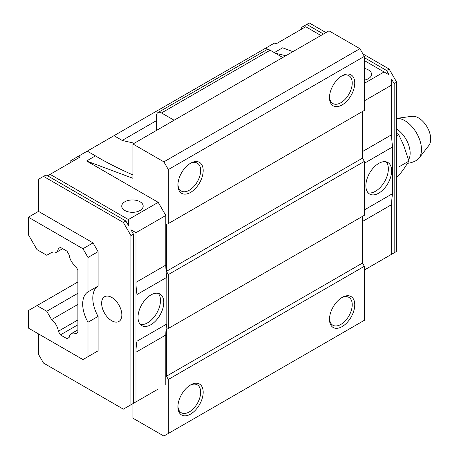 <?xml version="1.0" encoding="UTF-8"?>
<svg xmlns="http://www.w3.org/2000/svg" width="459" height="459" viewBox="0 0 459 459"><rect width="100%" height="100%" fill="white"/><g stroke="black" fill="none" stroke-linecap="round" stroke-linejoin="round"><path stroke-width="0.69" d="M396.691 176.795L398.733 175.619L403.57 169.331L408.94 161.092L403.57 145.027L398.733 134.78L396.691 133.276M408.573 159.738A20.007 11.55 -120 0 0 396.691 129.065M407.621 163.301A23.581 23.581 0 0 0 416.588 160.329A23.581 13.615 -120 0 0 418.992 158.212L428.878 145.446A17.299 9.989 -120 0 0 427.122 127.017A17.299 9.989 -120 0 0 412.044 116.282L396.691 118.376M418.992 158.212A23.581 13.615 -120 0 0 416.858 133.558A23.581 13.615 -120 0 0 396.691 118.399M398.733 134.78L396.691 135.956M408.94 161.092L398.722 166.996M98.1 316.417L87.996 322.252L87.996 356.649L98.1 350.814L98.1 316.417A26.8 15.474 -120 0 1 98.1 286.037L87.996 291.872L87.996 257.47L98.1 251.641L93.045 242.886L38.481 211.387L28.378 217.216L28.378 234.721L36.967 249.598L46.766 255.256L51.592 252.473A11.148 6.437 -120 0 0 56.078 252.484A11.148 6.437 -120 0 0 58.31 248.589L60.41 247.378L58.31 248.589M98.1 286.037L98.1 251.641M364.354 83.331L384.063 71.954L389.112 74.874L386.587 70.497L389.112 69.039L362.943 53.927M364.354 100.831L391.642 85.081L391.642 134.728A71.449 41.253 -120 0 0 392.652 146.92L364.354 163.255M364.354 270.018L396.691 251.348L396.691 82.167L394.166 83.624L391.642 79.246L391.642 85.081M396.691 82.167L389.112 69.039M364.354 68.448A10.718 6.185 180 0 1 368.399 69.911A10.718 6.185 180 0 1 371.538 74.289A10.718 6.185 180 0 1 364.354 80.13M384.063 71.954L364.354 60.577M320.904 35.492L305.751 26.742L275.939 43.949L274.425 43.077L265.56 48.195L267.884 49.532M274.287 52.619L282.618 47.811L292.911 51.655M386.587 70.497L364.354 57.662M323.434 34.035L306.761 24.407L301.706 27.328L301.706 29.078M325.959 32.578L309.286 22.95L306.761 24.407M130.941 235.593L133.466 234.136L130.941 229.758L135.99 232.679L135.99 282.325L165.802 265.113L165.802 215.466L158.223 202.344L128.411 219.551L128.411 225.386L125.886 221.008L123.362 222.466L130.941 235.593L130.941 404.781L123.362 409.153L43.536 363.069L38.481 354.319L38.481 333.9M165.802 215.466L135.99 232.679M140.035 201.759A10.718 6.185 180 0 1 143.174 206.131A10.718 6.185 180 0 1 132.456 212.322A10.718 6.185 180 0 1 121.738 206.131A10.718 6.185 180 0 1 128.354 200.417A10.718 6.185 180 0 1 140.035 201.759M128.411 219.551L50.1 174.34L79.912 157.127L78.397 156.255L87.256 151.137L95.455 155.871L86.59 160.983L158.223 202.344M125.886 221.008L46.061 174.925L38.481 179.297L38.481 211.387M123.362 222.466L43.536 176.382M47.575 175.797L50.1 174.34M386.587 257.183L389.112 255.726M158.223 389.025L130.941 404.781L133.466 403.323L133.466 234.136M165.802 384.653L165.802 335.007A71.449 41.253 -120 0 1 166.812 323.979L137 341.192A71.449 41.253 -120 0 0 135.99 352.214L135.99 401.86M394.166 83.624L394.166 252.806M392.652 146.92L392.652 193.595A71.449 41.253 -120 0 0 391.642 204.616L391.642 254.263M60.41 247.378L67.025 251.199L69.143 254.86A11.148 6.437 -120 0 0 75.844 266.467L77.887 270.018L77.887 332.436L75.844 333.624A11.148 6.437 -120 0 0 71.369 333.618A11.148 6.437 -120 0 0 69.143 337.491L67.025 338.713L60.41 334.886L58.31 331.26A11.148 6.437 -120 0 0 51.592 319.619L46.766 311.259L36.967 305.602L28.378 310.559L28.378 328.065L82.941 359.569L87.996 356.649M359.913 48.677L328.988 30.828L132.961 144L163.88 161.855L359.913 48.677L364.354 56.377L364.354 110.401L168.327 223.579L168.327 169.555L163.88 161.855M132.961 403.61L132.961 418.201L163.88 436.05L168.327 433.485L168.327 379.461L166.456 376.225L166.456 329.551L364.354 215.294L364.354 161.39L362.49 158.148L362.49 111.48L168.327 223.579M168.327 433.485L364.354 320.307L364.354 266.283L362.49 263.047L362.49 216.373L166.456 329.551M168.327 328.472L168.327 274.568L166.456 271.326L166.456 224.658M86.59 160.983L132.961 178.316L132.961 144M165.802 265.113A71.449 41.253 -120 0 0 166.812 277.311L166.812 323.979M132.961 174.982C119.667 169.032 108.496 163.45 99.448 158.24L95.455 155.871M87.256 151.137L238.829 63.629L240.774 64.753M113.993 135.703L122.186 140.431L156.456 120.648M122.186 140.431L134.292 143.237M282.761 57.513L270.133 50.22A7.143 4.125 -120 0 0 266.559 49.87L157.93 112.581A7.143 4.125 -120 0 0 156.456 115.852L156.456 130.436M174.139 120.229L161.505 112.937A7.143 4.125 -120 0 0 157.93 112.581M168.327 169.555L364.354 56.377M275.452 53.296L285.859 55.728M238.829 63.629L265.56 48.195M78.397 156.255L70.818 160.627L70.818 162.377M342.127 297.438L342.127 297.438A17.861 10.31 120 0 0 329.493 319.315A17.861 10.31 120 0 0 342.127 326.607A17.861 10.31 120 0 0 354.755 304.73A17.861 10.31 120 0 0 342.127 297.438M190.554 384.946L190.554 384.946A17.861 10.31 120 0 0 177.926 406.823A17.861 10.31 120 0 0 190.554 414.116A17.861 10.31 120 0 0 203.188 392.238A17.861 10.31 120 0 0 190.554 384.946L190.554 384.946M168.327 379.461L364.354 266.283M166.456 376.225L362.49 263.047M168.327 274.568L364.354 161.39M166.456 271.326L362.49 158.148M190.554 163.255L190.554 163.255A17.861 10.31 120 0 0 177.926 185.132A17.861 10.31 120 0 0 190.554 192.424A17.861 10.31 120 0 0 203.188 170.547A17.861 10.31 120 0 0 190.554 163.255L190.554 163.255M342.127 75.746L342.127 75.746A17.861 10.31 120 0 0 329.493 97.624A17.861 10.31 120 0 0 342.127 104.916A17.861 10.31 120 0 0 354.755 83.039A17.861 10.31 120 0 0 342.127 75.746L342.127 75.746M329.51 96.866A16.076 9.283 120 0 0 332.827 103.522A16.076 9.283 120 0 0 340.865 102.73A16.076 9.283 120 0 0 351.364 88.564A16.076 9.283 120 0 0 348.903 75.678A16.076 9.283 120 0 0 341.479 76.142M177.943 406.066A16.076 9.283 120 0 0 181.253 412.721A16.076 9.283 120 0 0 189.292 411.93A16.076 9.283 120 0 0 199.797 397.758A16.076 9.283 120 0 0 197.33 384.877A16.076 9.283 120 0 0 189.906 385.336M177.943 184.375A16.076 9.283 120 0 0 181.253 191.03A16.076 9.283 120 0 0 189.292 190.238A16.076 9.283 120 0 0 199.797 176.072A16.076 9.283 120 0 0 197.33 163.186A16.076 9.283 120 0 0 189.906 163.645M329.51 318.557A16.076 9.283 120 0 0 332.827 325.213A16.076 9.283 120 0 0 340.865 324.421A16.076 9.283 120 0 0 351.364 310.25A16.076 9.283 120 0 0 348.903 297.369A16.076 9.283 120 0 0 341.479 297.828M138.01 317.272A18.222 10.517 120 0 0 141.785 325.609A18.222 10.517 120 0 0 160.007 315.092A18.222 10.517 120 0 0 160.007 294.053A18.222 10.517 120 0 0 145.968 298.935A18.222 10.517 120 0 0 138.01 317.272M137 341.192L137 294.517L166.812 277.311M165.802 335.007L135.99 352.214L135.99 282.325A71.449 41.253 -120 0 0 137 294.517M392.652 193.595L364.354 209.929M365.875 185.717A18.222 10.517 120 0 0 369.644 194.059A18.222 10.517 120 0 0 387.866 183.537A18.222 10.517 120 0 0 387.866 162.497A18.222 10.517 120 0 0 373.827 167.38A18.222 10.517 120 0 0 365.875 185.717M368.152 192.849A18.222 10.517 120 0 0 384.579 181.644A18.222 10.517 120 0 0 386.076 161.809M140.293 324.404A18.222 10.517 120 0 0 156.72 313.193A18.222 10.517 120 0 0 158.212 293.364M93.045 353.734L98.1 350.814M111.738 320.772A14.292 8.251 -120 0 0 118.887 321.478A14.292 8.251 -120 0 0 118.887 304.977A14.292 8.251 -120 0 0 104.595 296.726A14.292 8.251 -120 0 0 102.403 308.178A14.292 8.251 -120 0 0 111.738 320.772M87.996 257.47L82.941 248.721L28.378 217.216M82.941 248.721L93.045 242.886M87.996 291.872A26.8 15.474 -120 0 0 87.996 322.252M36.967 305.602L77.887 281.975M46.766 311.259L77.887 293.295M51.592 319.619L77.887 304.437M58.31 331.26L77.887 319.957M60.41 334.886L77.887 324.794M391.642 134.728L362.49 151.556M391.642 204.616L362.49 221.45M161.505 112.937L270.133 50.22M56.078 252.484L62.665 248.68M71.369 333.618L77.887 329.855"/></g></svg>
